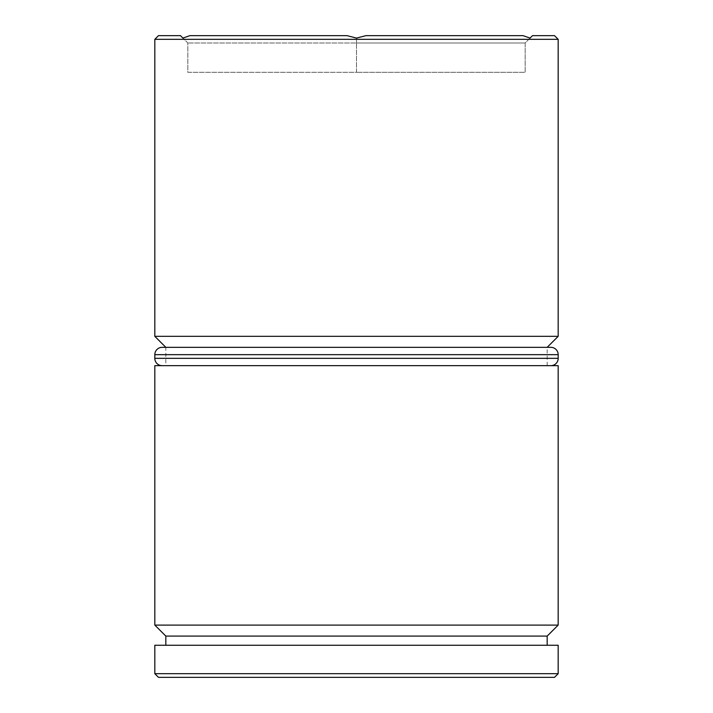 <?xml version="1.0" encoding="UTF-8"?>
<svg xmlns="http://www.w3.org/2000/svg" width="713" height="713" viewBox="0 0 713 713"><rect width="100%" height="100%" fill="white"/><g stroke="black" fill="none" stroke-linecap="round" stroke-linejoin="round"><path stroke-width="0.53" stroke-dasharray="3.56 2.67" d="M547.174 365.671L547.174 347.329L165.826 347.329L165.826 365.671L547.174 365.671L165.826 365.671M547.174 645.265L165.826 645.265L547.174 645.265M554.509 35.65L532.513 35.65L525.178 42.985L525.178 72.316L356.5 72.316L525.178 72.316L525.178 42.985L530.08 38.074L523.066 35.65L365.947 35.65L523.066 35.65L365.947 35.65L356.5 38.074L356.5 42.985L187.822 42.985L525.178 42.985L356.5 42.985L356.5 38.074L347.053 35.65L189.934 35.65L347.053 35.65L189.934 35.65L182.92 38.074L187.822 42.985L187.822 72.316L356.5 72.316L356.5 42.985L356.5 72.316L187.822 72.316L187.822 42.985L182.92 38.074M180.959 36.122L180.487 35.65L158.491 35.65M158.491 677.35L554.509 677.35M154.819 645.265L558.181 645.265M558.181 673.687L154.819 673.687M165.826 636.094L547.174 636.094M154.819 365.671L558.181 365.671M558.181 625.096L154.819 625.096M154.819 39.313L558.181 39.313M558.181 336.331L154.819 336.331M550.846 365.671L162.154 365.671L550.846 365.671M550.846 347.329L162.154 347.329M154.819 354.664L558.181 354.664M558.181 358.336L154.819 358.336"/><path stroke-width="1.07" d="M547.174 636.094L165.826 636.094L154.819 625.096L558.181 625.096L547.174 636.094L547.174 645.265M547.174 347.329L165.826 347.329L154.819 336.331L558.181 336.331L547.174 347.329M532.041 36.122L532.513 35.65L554.509 35.65L558.181 39.313L154.819 39.313L158.491 35.65L180.487 35.65L182.92 38.074L180.487 35.65M532.513 35.65L530.08 38.074L523.066 35.65L365.947 35.65L356.5 38.074L347.053 35.65L189.934 35.65L182.92 38.074M554.509 677.35L158.491 677.35L154.819 673.687L558.181 673.687L554.509 677.35M154.819 39.313L154.819 336.331M558.181 39.313L558.181 336.331M558.181 625.096L558.181 365.671L154.819 365.671L154.819 625.096M165.826 636.094L165.826 645.265M558.181 673.687L558.181 645.265L154.819 645.265L154.819 673.687M558.181 354.664L154.819 354.664A7.335 7.335 0 0 1 162.154 347.329L550.846 347.329A7.335 7.335 0 0 1 558.181 354.664L558.181 358.336A7.335 7.335 0 0 1 550.846 365.671M162.154 365.671A7.335 7.335 0 0 1 154.819 358.336L558.181 358.336M154.819 354.664L154.819 358.336"/></g></svg>

